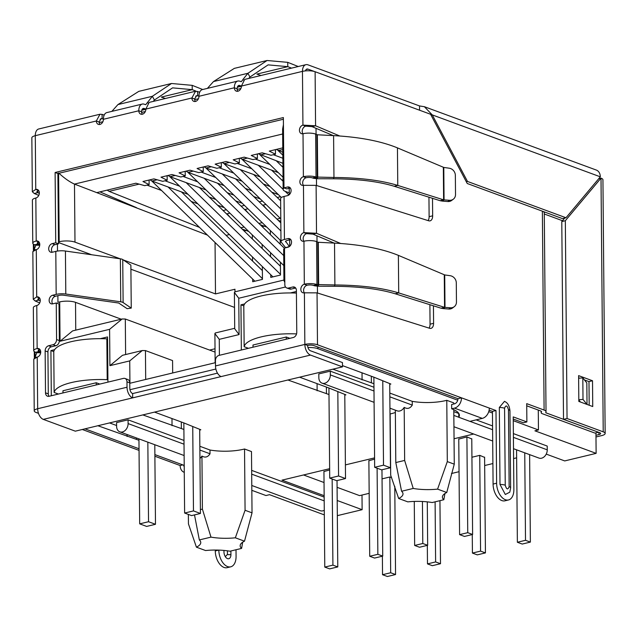 <?xml version="1.0" encoding="UTF-8"?>
<svg xmlns="http://www.w3.org/2000/svg" width="637" height="637" viewBox="0 0 637 637"><rect width="100%" height="100%" fill="white"/><g stroke="black" fill="none" stroke-linecap="round" stroke-linejoin="round"><path stroke-width="0.96" d="M122.742 259.546A5.064 1.497 179.5 0 0 122.065 259.219A5.064 1.497 179.5 0 0 120.369 258.821L120.743 301.819A5.064 1.497 -0.5 0 1 122.439 302.217A5.064 1.497 -0.5 0 1 123.116 302.551L122.742 259.546L130.872 265.111L131.246 308.109L123.116 302.551M120.743 301.819L65.802 294.031L65.428 251.034L120.369 258.821M52.672 303.857A4.499 3.384 -69.8 0 1 52.274 299.43A4.499 3.384 -69.8 0 1 55.419 296.269L58.962 295.417A4.499 1.33 -0.5 0 1 63.772 295.242L118.713 303.029L127.113 308.666L131.246 308.109M65.428 251.034A9.006 2.667 179.5 0 0 55.801 251.392L52.266 252.244A4.499 3.384 110.2 0 1 50.673 252.172A4.499 3.384 110.2 0 1 48.778 247.785A4.499 3.384 110.2 0 1 52.186 243.645L55.73 242.793L55.116 172.492L283.369 117.558L283.983 187.859L287.518 187.007A4.499 3.384 110.2 0 1 289.11 187.087A4.499 3.384 110.2 0 1 291.093 190.455A4.499 3.384 110.2 0 1 287.59 195.607L284.054 196.459A9.006 2.667 179.5 0 0 280.614 198.593L280.989 241.59A9.006 2.667 -0.5 0 1 284.428 239.456L287.972 238.604A4.499 3.384 110.2 0 1 289.564 238.684A4.499 3.384 110.2 0 1 291.547 242.052A4.499 3.384 110.2 0 1 288.043 247.204L284.508 248.056L284.827 284.612A4.499 3.384 -69.8 0 0 286.809 287.98A4.499 3.384 -69.8 0 0 288.402 288.059L292.821 286.992A4.499 3.384 110.2 0 1 294.413 287.072A4.499 3.384 110.2 0 1 296.396 290.44L296.762 332.363A4.499 3.384 110.2 0 1 293.267 337.514L218.953 355.406A4.499 3.384 -69.8 0 0 215.449 360.558L215.497 365.933A9.006 5.295 76.5 0 0 221.135 376.578L132.663 397.87A9.006 5.295 -103.5 0 1 127.026 387.224L126.978 381.85A4.499 3.384 -69.8 0 0 124.995 378.474A4.499 3.384 -69.8 0 0 123.403 378.402L49.089 396.286A4.499 3.384 110.2 0 1 47.496 396.206A4.499 3.384 110.2 0 1 45.514 392.838L45.147 350.915A4.499 3.384 110.2 0 1 48.651 345.764L53.07 344.697A4.499 3.384 -69.8 0 0 56.574 339.545L56.255 302.997L52.712 303.849A4.499 3.384 110.2 0 1 51.119 303.769A4.499 3.384 110.2 0 1 49.224 299.382A4.499 3.384 110.2 0 1 52.64 295.25L56.175 294.398A9.006 2.667 -0.5 0 1 65.802 294.031M53.07 344.697L55.849 345.724A4.499 3.384 -69.8 0 0 59.352 340.572L59.034 304.024L56.255 302.997M55.849 345.724L51.43 346.783A4.499 3.384 -69.8 0 0 47.926 351.935L48.293 393.865A4.499 3.384 -69.8 0 0 49.041 396.294M126.978 381.85L129.765 382.869A4.499 3.384 -69.8 0 0 127.782 379.501L124.995 378.474M217.48 373.147L132.631 393.57L132.663 397.87L43.308 419.377L75.309 431.169L342.491 366.864L342.451 362.564L310.45 350.772A4.499 2.652 -103.5 0 1 307.631 345.445L304.852 344.426A9.006 5.295 76.5 0 0 310.49 355.072L342.491 366.864M132.631 393.57A4.499 2.652 -103.5 0 1 129.805 388.252L129.765 382.869M39.972 349.546A4.499 3.384 -69.8 0 0 39.932 349.554A4.499 1.33 179.5 0 0 38.212 350.621A4.499 1.33 179.5 0 0 39.175 351.433L35.632 352.285A9.006 2.667 -0.5 0 1 33.705 350.661A9.006 2.667 -0.5 0 1 37.145 348.527A4.499 3.384 110.2 0 1 38.738 348.606A4.499 3.384 110.2 0 1 40.72 351.974A4.499 3.384 110.2 0 1 37.225 357.126L37.671 408.731A9.006 5.295 76.5 0 0 43.308 419.377M295.648 288.004A4.499 3.384 -69.8 0 0 295.608 288.02L291.181 289.079L288.402 288.059M286.809 287.98L289.588 289.007A4.499 3.384 -69.8 0 0 291.181 289.079M283.377 119.246L57.895 173.519L58.508 243.82L54.973 244.672A4.499 3.384 -69.8 0 0 51.82 247.825A4.499 3.384 -69.8 0 0 52.218 252.26M58.508 243.82L55.73 242.793M57.895 173.519L55.116 172.492M290.345 188.026A4.499 3.384 -69.8 0 0 290.297 188.034L286.761 188.886L283.983 187.859M285.639 247.729L281.228 242.187A9.006 2.667 -0.5 0 1 280.989 241.59M285.607 241.248L289.373 246.575M285.615 241.845A4.499 1.33 -0.5 0 1 285.495 241.55A4.499 1.33 -0.5 0 1 287.215 240.483L290.751 239.631A4.499 3.384 -69.8 0 1 290.798 239.623M433.439 305.816L433.59 323.325A6.752 3.973 -103.5 0 1 431.002 328.35A6.752 3.973 -103.5 0 1 429.625 328.286L317.043 292.861L304.398 292.821A4.499 3.384 110.2 0 1 302.806 292.749A4.499 3.384 110.2 0 1 300.911 288.362A4.499 3.384 110.2 0 1 304.327 284.221A9.006 2.667 -0.5 0 1 316.963 284.572L313.428 285.424A4.499 1.33 179.5 0 0 307.106 285.249A4.499 3.384 -69.8 0 0 303.953 288.402A4.499 3.384 -69.8 0 0 304.351 292.837M316.589 241.574L318.277 242.283L334.529 243.111L334.895 284.962L316.963 284.572L316.589 241.574A9.006 2.667 179.5 0 0 303.953 241.224A4.499 3.384 110.2 0 1 302.352 241.152A4.499 3.384 110.2 0 1 300.457 236.757A4.499 3.384 110.2 0 1 303.873 232.624L306.66 233.652A4.499 3.384 -69.8 0 0 303.507 236.805A4.499 3.384 -69.8 0 0 303.905 241.232M432.499 198.314L432.658 215.824A6.752 3.973 -103.5 0 1 430.063 220.856A6.752 3.973 -103.5 0 1 428.685 220.784L316.103 185.359L303.459 185.327A4.499 3.384 110.2 0 1 301.866 185.248A4.499 3.384 110.2 0 1 299.971 180.86A4.499 3.384 110.2 0 1 303.387 176.728A9.006 2.667 -0.5 0 1 316.032 177.07L312.488 177.922A4.499 1.33 179.5 0 0 306.166 177.747A4.499 3.384 -69.8 0 0 303.021 180.908A4.499 3.384 -69.8 0 0 303.419 185.335M315.649 134.073L317.337 134.781L333.589 135.617L333.955 177.468L316.032 177.07L315.649 134.073A9.006 2.667 179.5 0 0 303.013 133.722A4.499 3.384 110.2 0 1 301.42 133.651A4.499 3.384 110.2 0 1 299.525 129.263A4.499 3.384 110.2 0 1 302.933 125.123L305.72 126.15A4.499 3.384 -69.8 0 0 302.567 129.311A4.499 3.384 -69.8 0 0 302.965 133.738M419.568 110.217L419.528 105.941L307.958 64.831A9.006 5.295 76.5 0 0 305.927 64.671L244.688 79.41L241.423 86.067A4.499 3.384 110.2 0 1 236.327 91.147A4.499 3.384 110.2 0 1 234.344 87.771A9.006 5.295 -103.5 0 1 237.8 81.066A9.006 5.295 -103.5 0 1 239.838 81.225L241.351 81.584A0.717 0.422 -103.5 0 1 241.041 81.671M237.8 81.066L202.415 89.586A9.006 5.295 76.5 0 0 198.959 96.291A4.499 3.384 110.2 0 1 193.863 101.363A4.499 3.384 110.2 0 1 191.88 97.994L195.535 91.25L199.731 92.102M195.535 91.242L149.138 102.406L145.873 109.062A4.499 3.384 110.2 0 1 140.777 114.142A4.499 3.384 110.2 0 1 138.794 110.766A9.006 5.295 -103.5 0 1 142.258 104.062A9.006 5.295 -103.5 0 1 144.288 104.221L145.499 104.667A0.717 0.422 -103.5 0 0 145.809 104.579L152.386 96.275L171.52 83.495L192.191 85.35L202.701 89.514M142.258 104.062L106.865 112.582A9.006 5.295 76.5 0 0 103.409 119.286A4.499 3.384 110.2 0 1 98.313 124.358A4.499 3.384 110.2 0 1 96.33 120.99L99.117 122.017L101.036 118.617L102.119 118.681L102.079 114.381L104.189 115.098M38.586 190.447A4.499 3.384 -69.8 0 0 38.538 190.455L35.76 189.428A4.499 3.384 110.2 0 1 37.352 189.507A4.499 3.384 110.2 0 1 39.335 192.876A4.499 3.384 110.2 0 1 35.831 198.027A9.006 2.667 179.5 0 0 32.391 200.161L32.766 243.159A9.006 2.667 -0.5 0 1 36.205 241.033A4.499 3.384 110.2 0 1 37.798 241.105A4.499 3.384 110.2 0 1 39.781 244.481A4.499 3.384 110.2 0 1 36.285 249.632L32.845 251.583L33.259 299.239L36.699 296.93A4.499 3.384 110.2 0 1 38.292 297.009A4.499 3.384 110.2 0 1 40.274 300.377A4.499 3.384 110.2 0 1 36.771 305.529A9.006 2.667 179.5 0 0 33.331 307.655L33.705 350.661M39.032 242.044A4.499 3.384 -69.8 0 0 38.992 242.052A4.499 1.33 179.5 0 0 37.272 243.119A4.499 1.33 179.5 0 0 38.236 243.931L34.693 244.783A9.006 2.667 -0.5 0 1 32.766 243.159M39.526 297.941A4.499 3.384 -69.8 0 0 39.478 297.957L36.699 296.93L36.285 249.632M39.16 349.793L39.175 351.433L40.378 351.807L36.842 352.659L35.632 352.285M34.724 357.978L36.842 352.659L40.664 352.794M38.22 242.291L38.236 243.931L39.438 244.313L35.903 245.165L34.693 244.783M33.785 250.476L35.903 245.165L39.725 245.301M40.362 350.215L40.378 351.807L40.362 350.215M39.43 242.721L39.438 244.313L39.43 242.721M171.52 83.495L138.786 91.37L117.949 104.572L111.857 111.379M103.409 119.286L138.794 110.766L141.581 111.794A4.499 2.652 -103.5 0 1 143.309 108.441A4.499 2.652 -103.5 0 1 144.328 108.521L145.531 108.967L141.916 109.835M198.959 96.123L196.586 95.622L194.659 99.022L191.88 97.994L145.873 109.062A5.215 3.074 -103.5 0 1 145.531 108.967M147.935 103.011L147.617 102.414M153.278 101.41L154.385 100.041L172.571 87.866L192.231 89.65L192.191 85.35M165.429 98.488L161.328 97.087L192.231 89.65L196.061 91.163M195.655 96.163L197.661 95.685L197.629 91.386M103.409 119.119L102.119 118.681L100.105 119.159M99.985 114.238L38.746 128.977A9.006 5.295 76.5 0 0 35.29 135.681L96.33 120.99L99.985 114.246L102.079 114.381M305.927 64.671A9.006 5.295 76.5 0 0 302.464 71.376L241.423 86.067A5.215 3.074 -103.5 0 1 241.081 85.971L239.87 85.525A4.499 2.652 76.5 0 0 238.859 85.446A4.499 2.652 76.5 0 0 237.131 88.798A4.499 3.384 -69.8 0 0 237.872 91.234M291.531 68.135L287.781 66.654L268.121 64.87L249.927 77.045L247.936 73.279L242.928 79.474L243.477 80.015M243.167 79.418L241.351 81.584M207.399 88.384L213.491 81.568L247.936 73.279L267.07 60.499L287.741 62.346L298.251 66.519M249.927 77.045L248.82 78.415M267.07 60.499L234.336 68.374L213.491 81.568M260.971 75.492L256.87 74.091L287.781 66.654L287.741 62.346M312.488 177.922L313.699 178.304L317.234 177.452L316.86 134.582M313.699 178.304L317.178 178.734L317.712 177.405L317.337 134.781M397.44 147.872L443.782 167.435L449.212 168.208A6.752 5.98 -126.8 0 1 455.351 175.326L455.519 194.508A6.752 5.98 -126.8 0 1 453.289 199.222A6.752 5.98 -126.8 0 1 449.499 200.281L443.615 199.843L440.079 200.695L394.231 186.275C378.505 181.481 358.233 178.989 333.422 178.79L333.955 177.468C359.969 177.691 381.237 180.343 397.767 185.423L397.44 147.872C380.918 141.127 359.634 137.043 333.589 135.617M333.422 178.79L317.178 178.734M443.336 167.244L443.615 199.843L397.767 185.423L394.231 186.275M440.079 200.695L442.389 201.101L444.061 199.851L443.782 167.435M449.499 200.281L447.819 201.531L442.389 201.101M447.819 201.531A6.752 5.98 53.2 0 0 451.617 200.472L453.289 199.222M313.428 285.424L314.638 285.806L318.174 284.954L317.799 242.084M314.638 285.806L318.118 286.228L318.651 284.906L318.277 242.283M398.38 255.365L444.714 274.937L450.152 275.702A6.752 5.98 -126.8 0 1 456.291 282.82L456.458 302.002A6.752 5.98 -126.8 0 1 454.229 306.723A6.752 5.98 -126.8 0 1 450.431 307.782L444.554 307.345L441.019 308.197L395.171 293.768C379.445 288.975 359.172 286.483 334.353 286.292L334.895 284.962C360.908 285.193 382.176 287.844 398.706 292.916L398.38 255.365C381.858 248.629 360.574 244.544 334.529 243.111M334.353 286.292L318.118 286.228M444.268 274.746L444.554 307.345L398.706 292.916L395.171 293.768M441.019 308.197L443.328 308.595L445 307.345L444.714 274.937M450.431 307.782L448.759 309.033L443.328 308.595M448.759 309.033A6.752 5.98 53.2 0 0 452.557 307.974L454.229 306.723M305.426 70.898A4.499 2.652 -103.5 0 1 306.978 69.051A4.499 2.652 -103.5 0 1 307.997 69.13L314.463 71.511M194.659 99.022A4.499 3.384 -69.8 0 0 195.408 101.45M141.581 111.794A4.499 3.384 -69.8 0 0 142.33 114.23M99.117 122.017A4.499 3.384 -69.8 0 0 99.866 124.446M542.764 211.341L562.455 218.602L565.99 217.75L600.309 176.815A9.006 6.776 -69.8 0 0 596.343 170.071L424.369 106.698L432.252 114.891L467.494 181.449L565.99 217.75M466.308 181.736L467.494 181.449M431.058 115.178L432.252 114.891L600.309 176.815M419.528 105.941L424.369 106.705M37.225 357.126L33.785 359.077L34.231 410.857A9.006 2.667 179.5 0 0 36.158 412.481L38.467 413.333M39.478 297.957L37.758 299.199L38.722 300.146L35.186 300.998L33.259 299.239M38.538 190.455L36.827 191.697L37.79 192.645L34.247 193.497L32.32 191.737L35.76 189.428L35.29 135.681A9.006 2.667 179.5 0 0 31.85 137.807L32.32 191.737M306.66 233.652L312.982 234.137L316.517 233.285L340.684 243.485M303.459 185.327L303.873 232.624L316.517 233.285L316.103 185.359M127.026 387.224L37.671 408.731A9.006 2.667 179.5 0 0 34.231 410.857M184.109 472.288L184.268 472.343A9.006 6.776 110.2 0 1 184.109 472.288A9.006 6.776 110.2 0 1 180.152 465.543L154.895 456.235M139.041 450.391L82.3 429.489M180.152 465.543L182.811 464.899M184.22 466.802A4.499 3.384 110.2 0 1 183.719 465.233M236.016 549.747L236.072 556.427A13.958 8.209 -103.5 0 1 230.713 566.819L227.178 567.671A13.958 8.209 -103.5 0 1 215.282 550.925L215.274 550.042M40.258 300.791L38.722 300.146L38.706 298.243M39.701 302.901L35.186 300.998M39.319 193.29L37.79 192.645L37.766 190.742M38.761 195.4L34.247 193.497M230.713 566.819A13.958 8.209 -103.5 0 1 218.825 550.105M223.953 550.424L223.969 551.968A5.629 3.312 76.5 0 0 228.763 558.721A5.629 3.312 76.5 0 0 230.928 554.532L230.897 550.981M225.299 556.619L227.449 554.437L227.417 550.822M305.72 126.15L312.042 126.636L315.578 125.784L339.744 135.984M302.933 125.123L315.578 125.784L315.108 71.726A9.006 2.667 -0.5 0 0 302.464 71.376L302.933 125.123M215.497 365.933L304.852 344.426A9.006 2.667 -0.5 0 1 317.489 344.768L461.483 397.83L457.939 398.682L313.953 345.62A4.499 1.33 -0.5 0 0 307.631 345.445M428.08 220.601A6.752 3.973 76.5 0 0 429.115 216.676L428.948 197.199M334.202 243.095L312.982 234.137M429.019 328.095A6.752 3.973 76.5 0 0 430.055 324.177L429.887 304.693M454.476 408.134L482.305 418.382A9.006 6.776 -69.8 0 0 489.304 408.078L461.483 397.83A9.006 6.776 110.2 0 1 454.476 408.134L451.681 408.803L451.641 404.503L454.444 403.834A4.499 3.384 -69.8 0 0 457.939 398.682M451.681 408.803A36.014 10.662 -0.5 0 1 459.381 415.308A36.014 10.662 -0.5 0 1 458.791 417.267L458.751 413.357M458.791 417.267L469.915 421.368L482.305 418.382M489.12 410.172L492.441 411.391L493.078 484.064A13.958 8.209 76.5 0 0 501.821 500.571A13.958 8.209 76.5 0 0 504.966 500.809L508.509 499.957A13.958 8.209 76.5 0 0 513.868 489.566L513.231 416.901L526.871 421.925L526.711 403.643L544.102 410.053L542.366 211.181L467.239 183.504L430.58 114.27L315.108 71.726M489.304 408.078L495.984 410.539L492.441 411.391M495.984 410.539L496.621 483.212A13.958 8.209 76.5 0 0 505.356 499.719A13.958 8.209 76.5 0 0 508.509 499.957M513.255 419.058L523.327 422.777L526.871 421.925M333.262 135.593L312.042 126.636M526.727 405.809L540.558 410.905A4.499 1.33 -0.5 0 1 541.522 411.717A4.499 1.33 -0.5 0 1 541.49 411.884L541.211 412.569A5.215 1.545 179.5 0 0 541.179 412.76A5.215 1.545 179.5 0 0 542.294 413.7L594.974 433.112L598.509 432.26L545.758 412.768L545.957 412.004A9.006 2.667 179.5 0 0 546.02 411.677A9.006 2.667 179.5 0 0 544.102 410.053M580.426 402.011L578.818 399.988M587.019 404.455L583.006 399.407L582.815 377.9L586.828 382.956L587.019 404.439M578.818 399.725L583.006 399.407M578.627 378.227L582.815 377.9M509.138 486.636A6.975 2.062 -0.5 0 1 510.627 487.894L509.791 492.178L505.316 494.487L499.997 484.454L499.328 407.489L504.504 401.318L505.985 402.194C508.215 403.707 509.536 406.621 509.958 410.929A6.975 2.062 179.5 0 0 508.461 409.671L509.138 486.636C507.872 490.052 506.574 489.574 505.245 485.203L504.568 408.237C505.834 404.821 507.132 405.299 508.461 409.671M546.02 411.677L544.285 212.806A9.006 2.667 179.5 0 0 542.366 211.181M599.202 178.129A9.006 5.295 -103.5 0 1 599.282 178.559M595.985 436.974L601.71 435.597A9.006 2.667 179.5 0 0 605.15 433.463A9.006 2.667 179.5 0 0 603.223 431.838L567.049 418.517L563.514 419.361L599.688 432.69A4.499 1.33 -0.5 0 1 600.651 433.502A4.499 1.33 -0.5 0 1 598.931 434.569L595.969 435.286M605.15 433.463L602.936 179.769A9.006 2.667 179.5 0 0 601.01 178.145L565.33 220.713L567.049 418.517M592.744 406.549L578.826 401.421L578.603 375.623L592.514 380.751L592.744 406.549M603.223 431.838L601.01 178.145L598.732 178.694M563.602 221.135L544.301 214M589.185 405.236L588.978 381.603L584.424 379.923M579.614 378.147L578.627 377.789M563.514 419.361L561.786 221.565L565.33 220.713M564.74 218.053L561.786 221.565M592.514 380.751L588.978 381.603M513.51 448.695L538.974 458.075A7.318 5.502 -69.8 0 0 541.561 458.202A7.318 5.502 -69.8 0 0 547.255 449.833L547.223 446.067L513.382 433.598M251.79 485.482L320.276 510.715A7.318 5.502 -69.8 0 0 322.863 510.834A7.318 5.502 -69.8 0 0 324.273 510.285M395.338 410.164L395.8 462.558L401.581 491.254A29.262 8.663 -0.5 0 1 403.006 493.898A29.262 8.663 -0.5 0 1 398.666 498.492L390.688 475.226L390.155 413.954A29.262 8.663 179.5 0 0 391.07 413.739A29.262 8.663 179.5 0 0 395.362 412.481M244.536 448.997L245.07 510.277L235.348 537.803L244.504 541.171L252.029 512.841L251.488 451.561L244.536 448.997A29.262 8.663 179.5 0 1 243.645 449.22A29.262 8.663 179.5 0 1 209.995 450.017L199.843 446.274M389.812 393.077L412.243 401.342A29.262 8.663 179.5 0 0 445.892 400.546A29.262 8.663 179.5 0 0 446.776 400.323L447.309 461.602L437.587 489.12A29.262 8.663 -0.5 0 1 413.222 488.452L401.581 491.254M194.5 514.903L199.341 539.929A29.262 8.663 -0.5 0 1 200.766 542.573A29.262 8.663 -0.5 0 1 196.419 547.167L188.448 523.901L188.369 514.417M546.235 454.109L564.716 460.925L596.128 453.361L595.945 432.881M337.331 515.652L362.127 509.688L361.999 495.053M596.128 453.361L534.913 430.811L538.456 429.959L513.271 420.675M109.564 422.928L116.595 425.516M138.954 440.278L97.883 425.739M84.968 428.844L139.025 448.767M154.879 454.603L184.212 465.416M251.83 490.331L265.963 495.538L269.507 494.686L324.313 514.887M362.127 509.688L337.204 500.499M324.145 495.69L281.992 480.155L329.632 468.689M345.397 464.899L374.58 457.876M454.046 438.75L473.681 434.02M492.457 413.007L488.754 411.645M457.74 400.211L317.951 348.702A11.251 3.328 -0.5 0 0 307.958 347.531M342.475 365.614L373.76 377.136L390.871 384.039L389.733 384.31M373.927 383.721L332.856 369.181M299.597 377.192L328.811 387.957L345.923 394.852L344.792 395.123M328.987 394.542L287.916 380.002M215.863 369.038L129.972 389.709M154.504 412.107L183.727 422.872L200.838 429.776L199.7 430.047M183.894 429.457L142.823 414.918M453.743 404.001L453.735 402.887L446.776 400.323M453.807 411.645L458.751 413.469M476.126 419.871L492.568 425.93M374.094 402.337L322.067 383.163A7.318 5.502 -69.8 0 1 318.842 377.685L318.811 373.919L330.308 371.156L373.959 387.24M251.655 470.377L324.161 497.099M184.125 455.535L119.82 431.838A7.318 5.502 -69.8 0 1 116.603 426.36L116.571 422.594L128.069 419.831L183.989 440.438M289.222 188.289L289.278 194.675M289.676 239.894L289.731 246.28M234.52 307.4L130.911 269.22M91.64 254.752L58.5 242.538M57.434 244.082L57.497 251.074M57.879 295.679L57.943 302.336L59.711 301.914A11.251 3.328 179.5 0 1 75.516 302.344L121.237 319.193M538.456 429.959L538.281 410.069M51.31 395.752L50.912 350.565L54.615 349.673M100.32 338.677L107.534 336.941L107.932 382.12M241.343 350.016L240.945 304.828L244.648 303.937M290.353 292.94L296.412 291.483M215.465 362.668L129.924 383.259L129.733 360.9L142.29 350.533L145.443 350.581L172.571 360.574L172.675 372.971M58.493 241.877L59.185 241.71A11.251 3.328 -0.5 0 1 74.991 242.148L120.162 258.789M289.23 246.67L287.964 246.973A11.251 3.328 179.5 0 0 285.376 247.849M96.251 384.931L96.235 382.749L62.967 390.752L62.983 392.941M96.235 382.749L99.826 384.071M171.982 418.549L172.046 425.683M181.306 421.989L181.362 428.526M240.945 304.828L243.796 305.879A45.02 13.321 179.5 0 1 260.923 296.014A45.02 13.321 179.5 0 1 296.42 293.076M317.075 383.625L317.138 390.768M326.399 387.065L326.455 393.61M286.284 339.195L286.268 337.013L253 345.015L253.016 347.205M286.268 337.013L289.859 338.335M362.015 372.812L362.079 379.947M371.339 376.244L371.395 382.789M50.912 350.565L53.763 351.616A45.02 13.321 179.5 0 1 70.89 341.75A45.02 13.321 179.5 0 1 106.849 338.836L107.557 339.091M127.081 434.514L127.105 436.504M136.414 437.953L136.422 439.347M330.308 371.156L330.34 374.914L373.991 390.999M413.222 488.452L404.646 460.432L404.184 407.385C407.417 409.249 410.117 408.484 412.274 405.1L412.243 401.342M322.067 383.163A7.318 5.502 -69.8 0 0 330.34 374.914M398.666 498.492L407.815 501.868A29.262 8.663 -0.5 0 1 432.189 502.537L443.83 499.734A29.262 8.663 -0.5 0 1 442.404 497.091A29.262 8.663 -0.5 0 1 446.744 492.497L437.587 489.12M242.689 542.206L241.59 548.409A29.262 8.663 -0.5 0 1 240.157 545.774A29.262 8.663 -0.5 0 1 244.504 541.171M128.069 419.831L128.101 423.589L184.029 444.196M235.348 537.803A29.262 8.663 -0.5 0 1 210.982 537.134L202.399 509.106L201.937 456.06C205.178 457.923 207.869 457.167 210.027 453.783L209.995 450.017M119.82 431.838A7.318 5.502 -69.8 0 0 128.101 423.589M217.48 183.185L284.508 248.342A11.251 3.328 179.5 0 0 283.664 249.64L283.935 280.511L284.803 282.406M289.262 192.836L285.543 191.466A11.251 3.328 -0.5 0 1 283.139 189.436A11.251 3.328 -0.5 0 1 284.269 187.963M246.193 230.514L244.154 231.008M229.408 234.559L226.111 235.356M123.347 259.968L215.497 293.92L234.965 289.238L234.981 291.818M285.535 286.984L238.764 298.243L239.082 334.576L219.263 339.346L214.892 333.541L215.354 332.952L234.703 328.294M239.082 334.576L234.711 328.772L234.392 292.439L234.854 291.85L283.927 280.033M238.764 298.243L234.392 292.439M283.425 124.653L282.613 129.104L283.139 189.436M58.588 172.914C64.417 178.272 69.72 181.999 74.481 184.093L207.439 235.093M129.733 360.9L109.914 365.67L109.596 329.329L60.053 341.257L72.61 330.898L122.153 318.97L125.306 319.018L215.051 352.086M109.596 329.329L122.153 318.97M109.914 365.67L122.471 355.303L142.29 350.533M404.184 407.385A7.318 5.502 110.2 0 1 397.185 410.849L389.94 408.174M444.937 493.532L443.83 499.734M252.029 512.841L245.07 510.277M210.982 537.134L199.341 539.929M196.419 547.167L205.576 550.543A29.262 8.663 -0.5 0 1 229.941 551.212L241.59 548.409M201.937 456.06A7.318 5.502 110.2 0 1 199.946 458.417M270.359 230.586L270.391 234.623M270.55 252.666L270.582 256.695M270.741 274.738L270.765 277.39L280.495 275.049L280.384 262.221M280.192 240.149L280.224 244.178M252.308 234.934L252.34 238.963M252.499 257.006L252.539 261.043M252.69 279.086L252.714 281.729L262.452 279.388L262.333 266.569M262.141 244.489L262.181 248.526M275.431 149.631L275.471 154.202L269.284 151.112L282.772 147.864M264.244 226.175L262.205 226.661M215.051 242.49L215.497 293.92M280.821 222.186L280.256 222.321M136.533 207.678L99.953 191.864L135.872 183.217L144.71 185.67L149.13 184.603L149.09 180.04M275.471 154.202L271.043 155.261L262.205 152.816L251.233 155.452L257.42 158.541L252.993 159.608L244.154 157.156L233.19 159.799L239.369 162.889L234.949 163.948L226.111 161.503L215.139 164.139L221.326 167.228L216.898 168.295L208.06 165.843L197.088 168.487L203.275 171.576L198.855 172.635L190.009 170.19L179.045 172.826L185.232 175.916L180.804 176.982L171.966 174.53L160.994 177.174L167.181 180.263L162.754 181.322L153.915 178.878L142.951 181.513L149.13 184.603M99.953 191.864L97.294 192.501M209.581 350.071L215.019 348.757M446.744 492.497L454.269 464.166L453.791 409.671M395.8 462.558L404.646 460.432M454.269 464.166L447.309 461.602M200.392 509.584L202.399 509.106M167.141 175.693L167.181 180.263M185.192 171.353L185.232 175.916M203.235 167.005L203.275 171.576M221.286 162.666L221.326 167.228M239.329 158.318L239.369 162.889M257.38 153.979L257.42 158.541M337.084 487.329L359.602 495.626L369.165 493.325M451.442 473.522L459.046 471.691M484.669 465.528L492.903 463.545M513.597 458.56L516.631 457.836M303.538 474.971L324.034 482.52M471.77 438.965L466.905 436.918L458.767 439.092M471.937 457.239L479.772 455.351L484.606 457.406M382.049 478.865L389.884 476.986L391.62 477.623M323.938 471.547L329.647 469.955M368.879 460.726L374.588 459.142M107.167 190.129L109.086 191.355L199.516 227.393M168.001 175.486L170.015 176.688L206.054 189.969M235.69 200.886L242.315 203.33M244.433 205.385L241.136 206.181M215.871 199.516L209.247 197.072M179.61 186.155L165.031 180.781M149.958 179.833L151.972 181.035L188.003 194.309M217.639 205.233L224.264 207.67M226.382 209.732L223.085 210.528M197.82 203.856L191.196 201.411M161.559 190.495L146.98 185.12M230.451 217.679L227.035 213.817L229.877 213.132M248.494 213.331L245.086 209.469L247.928 208.785M266.529 208.976L263.129 205.122L265.979 204.437M276.291 149.424L282.812 152.291M282.868 158.239L273.313 154.719M258.24 153.764L282.908 163.319M269.865 164.434L255.27 159.059M240.197 158.111L242.211 159.314L278.258 172.595M283.059 180.295L281.45 179.698M251.814 168.781L237.219 163.406M222.146 162.451L224.16 163.661L260.207 176.935M270.024 186.482L263.399 184.045M233.763 173.121L219.168 167.746M204.103 166.798L206.109 168.001L242.156 181.282M271.792 192.207L278.417 194.643M280.535 196.698L277.238 197.494M251.973 190.829L245.349 188.385M215.712 177.468L201.125 172.094M186.052 171.146L188.066 172.348L224.105 185.622M253.741 196.546L260.366 198.991M262.484 201.045L259.187 201.841M233.922 195.169L227.298 192.732M197.661 181.808L183.074 176.433M276.968 219.12L280.264 218.324M280.813 221.286L278.202 220.322M258.917 223.46L262.213 222.671M266.776 227.106L260.151 224.662M240.866 227.807L244.162 227.011M248.725 231.446L242.1 229.009M472.264 534.554L472.423 553.075L480.569 551.116L479.733 455.359M480.569 551.116L485.434 552.908L477.296 554.867L472.423 553.075M484.598 457.127L485.434 552.908M288.911 194.978L285.145 191.307M283.139 189.364L258.343 165.262M271.625 170.151L283.067 181.274M281.363 197.51L241.98 159.226M368.879 460.511L369.715 556.268L374.58 558.068L382.726 556.109L381.969 469.78M382.726 556.109L377.852 554.309L377.104 468.203M369.715 556.268L377.852 554.309M283.712 255.588L204.19 178.288M283.799 265.549L187.827 172.253M323.938 471.332L324.774 567.089L329.64 568.881L337.777 566.922L337.029 480.593M337.777 566.922L332.912 565.13L332.156 479.016M324.774 567.089L332.912 565.13M262.444 278.688L168.088 186.975M181.378 191.864L262.372 270.606M254.88 281.212L151.725 180.932M458.759 438.877L459.596 534.634L467.741 532.675L466.905 436.918M467.741 532.675L472.606 534.475L464.469 536.434L459.596 534.634M471.77 438.71L472.606 534.475M282.947 167.284L276.394 160.914M283.035 177.237L260.031 154.879M427.323 545.376L427.483 563.896L435.62 561.93L435.103 501.837M435.62 561.93L440.493 563.729L432.356 565.688L427.483 563.896M439.944 500.666L440.493 563.729M280.901 230.96L222.241 173.941M235.531 178.838L280.829 222.878M280.989 240.921L205.878 167.905M516.559 449.818L517.371 542.262L525.509 540.303L524.745 452.835M525.509 540.303L530.374 542.095L522.236 544.054L517.371 542.262M529.618 454.627L530.374 542.095M282.836 155.165L278.082 150.539M414.273 501.423L414.655 545.455L422.793 543.496L422.427 501.486M422.793 543.496L427.666 545.288L419.528 547.247L414.655 545.455M427.284 501.86L427.666 545.288M280.702 208.888L240.292 169.601M253.582 174.498L280.638 200.798M280.79 218.841L223.929 163.566M382.383 556.189L382.542 574.709L390.68 572.751L389.844 476.994M390.68 572.751L395.553 574.542L387.407 576.501L382.542 574.709M394.781 486.27L395.553 574.542M169.776 176.592L272.931 276.864M186.139 182.628L280.487 274.34M199.429 187.525L280.423 266.258M58.413 394.04L54.121 392.456A45.02 13.321 -0.5 0 1 71.24 382.598A45.02 13.321 -0.5 0 1 107.207 379.684L107.908 379.947M54.121 392.456L53.763 351.608M106.849 338.836L107.207 379.684M147.84 442.166L148.532 521.727L155.484 524.291L154.791 444.722M155.484 524.291L146.637 526.417L139.686 523.853L138.946 438.885M192.74 426.79L193.473 510.906L200.432 513.47L191.586 515.604L184.626 513.04L183.838 422.928M200.432 513.47L199.692 429.354M148.532 521.727L139.686 523.853M184.626 513.04L193.473 510.906M248.446 348.304L244.154 346.719L243.796 305.871M244.154 346.719A45.02 13.321 -0.5 0 1 261.274 336.862A45.02 13.321 -0.5 0 1 296.555 333.915M337.833 391.866L338.565 475.99L345.517 478.554L344.784 394.43M345.517 478.554L336.67 480.68L329.719 478.116L328.931 388.005M382.773 381.053L383.506 465.169L390.465 467.733L381.619 469.867L374.66 467.303L373.871 377.192M390.465 467.733L389.725 383.617M338.565 475.99L329.719 478.116M374.66 467.303L383.506 465.169M56.175 294.398L55.801 251.392M55.419 296.269L52.64 295.25M59.352 340.572L56.574 339.545M51.43 346.783L48.651 345.764M47.926 351.935L45.147 350.915M48.293 393.865L45.514 392.838M221.135 376.578L310.49 355.072M295.608 288.02L292.821 286.992M54.973 244.672L52.186 243.645M290.297 188.034L287.518 187.007M284.054 196.459L284.428 239.456M287.972 238.604L290.751 239.631M304.852 344.426L304.398 292.821M307.106 285.249L304.327 284.221L303.953 241.224M306.166 177.747L303.387 176.728L303.013 133.722M237.131 88.798L234.344 87.771L198.959 96.291M35.831 198.027L36.205 241.033L38.992 242.052M36.771 305.529L37.145 348.527L39.932 349.554M34.995 352.014L35.043 357.134L36.97 357.182M34.056 244.512L34.103 249.632L36.03 249.688M144.328 108.521L142.441 108.975M117.949 104.572L152.386 96.275L154.385 100.041M239.87 85.525L237.983 85.979M237.458 86.839L241.081 85.971M306.11 69.584L307.997 69.13M215.282 550.925L218.698 550.097M230.928 554.532A2.476 0.733 -0.5 0 1 227.449 554.437M317.489 344.768L317.043 292.861M432.658 215.824L429.115 216.676M430.055 324.177L433.59 323.325M496.621 483.212L493.078 484.064M541.211 412.569L541.203 411.231M499.328 407.489A6.975 2.062 -0.5 0 1 504.568 408.237M499.997 484.454A6.975 2.062 -0.5 0 1 505.245 485.203M598.907 432.412L598.931 434.569M316.024 128.316L316.079 134.248M316.462 178.718L316.525 185.494M316.963 235.817L317.011 241.749M317.401 286.212L317.465 292.996M317.935 347.085L317.951 348.702M219.263 339.346L219.399 355.295M60.053 341.257L59.711 301.914M59.185 241.71L58.588 173.352M389.844 396.843L412.274 405.1M453.839 415.412L458.783 417.235M469.971 421.352L492.6 429.696M513.414 437.364L547.255 449.833M199.875 450.041L210.027 453.783M251.687 474.143L324.193 500.857M74.991 242.148L74.481 184.093L282.653 133.993M75.755 330.141L75.516 302.344M125.616 354.546L125.306 319.018M145.69 379.461L145.443 350.581M157.18 179.777L151.972 181.035M139.129 184.125L109.086 191.355M282.788 149.544L278.305 150.627M265.462 153.716L260.254 154.966M247.419 158.064L242.211 159.314M229.368 162.403L224.16 163.661M211.317 166.751L206.109 168.001M193.274 171.09L188.066 172.348M175.223 175.438L170.015 176.688M34.287 351.584L34.342 358.217M33.347 244.09L33.403 250.715M145.873 109.253L141.772 110.241M237.322 87.245L241.423 86.258M541.163 411.199L541.179 412.76M510.627 487.894L509.958 410.929M492.704 441.027L453.942 426.742M240.89 88.519L237.171 89.411M198.418 98.743L194.707 99.635M145.34 111.515L141.621 112.407M102.875 121.739L99.157 122.63M215.147 362.748L214.892 333.541"/></g></svg>
